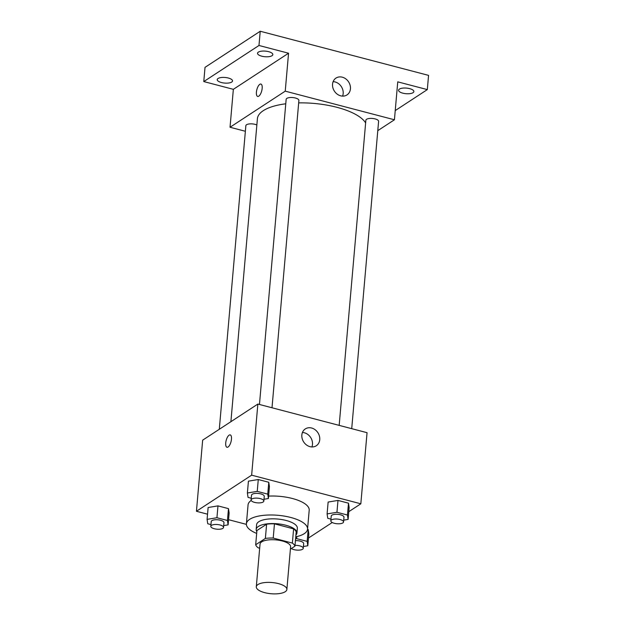 <?xml version="1.0" encoding="UTF-8"?>
<svg xmlns="http://www.w3.org/2000/svg" width="625" height="625" viewBox="0 0 625 625"><rect width="100%" height="100%" fill="white"/><g stroke="black" fill="none" stroke-linecap="round" stroke-linejoin="round"><path stroke-width="0.94" d="M285.234 591.711A15.344 5.625 5 0 1 267.797 593.312A15.344 5.625 5 0 1 256.297 586.797A15.344 5.625 5 0 1 272.07 582.531A15.344 5.625 5 0 1 286.867 589.469A15.344 5.625 5 0 1 285.234 591.711M256.297 586.797L260.031 544.125A15.344 5.625 5 0 1 275.805 539.867A15.344 5.625 5 0 1 290.602 546.805L286.867 589.469M255.687 544.758L256.93 530.531L266.617 524.203A19.805 7.258 5 0 1 274.461 523.844L293.609 528.867L292.367 543.086L273.211 538.07A19.805 7.258 5 0 0 265.367 538.422L255.687 544.758A19.805 7.258 5 0 0 258.266 547.844L259.672 548.211M290.398 549.148L294.945 546.18A19.805 7.258 5 0 0 292.367 543.086M293.609 528.867A19.805 7.258 5 0 1 296.188 531.953L294.945 546.18M295.914 535.078A20.461 7.5 -175 0 0 296.938 533.023A20.461 7.5 -175 0 0 277.211 523.773A20.461 7.5 -175 0 0 256.18 529.461A20.461 7.5 -175 0 0 256.836 531.656M256.18 529.461L256.594 524.719A20.461 7.5 5 0 1 277.625 519.031A20.461 7.5 5 0 1 297.359 528.281L296.938 533.023M274.461 523.844L273.211 538.07M266.617 524.203L265.367 538.422M256.68 533.406A30.688 11.242 5 0 1 246.398 523.828A30.688 11.242 5 0 1 277.953 515.297A30.688 11.242 5 0 1 307.547 529.18A30.688 11.242 5 0 1 304.273 533.656A30.688 11.242 5 0 1 295.758 536.828M246.398 523.828L248.062 504.859A30.688 11.242 5 0 1 251.211 500.461M268.609 496.117A30.688 11.242 5 0 1 309.203 510.211L307.547 529.18M223.703 525.602L228.102 524.875L229.133 513.023L228.484 508.633L217.977 505.883L208.125 507.516L207.086 519.367L207.742 523.75L210.961 524.594M264 499.25L268.398 498.523L269.43 486.664L268.781 482.281L258.273 479.531L248.422 481.156L247.383 493.008L248.039 497.398L251.258 498.242M348.781 511.68L360.828 503.797L251.641 475.172L196.438 511.273L207.539 514.188M228.555 519.695L246.391 524.367M308.484 538.031L332.227 522.508M303.414 546.5L307.812 545.766L308.844 533.914L308.195 529.531L307.523 529.359L308.195 529.531L307.156 541.383L296.648 538.633L295.586 538.805M343.711 520.141L348.109 519.414L349.141 507.562L348.492 503.18L337.984 500.422L328.133 502.055L327.094 513.906L327.75 518.289L330.969 519.133M360.828 503.797L367.055 432.688L257.859 404.063L202.656 440.164L196.438 511.273M257.859 404.063L251.641 475.172M319.742 439.68A10.055 8.484 -123.2 0 1 316.305 445.75A10.055 8.484 -123.2 0 1 303.695 441.977A10.055 8.484 -123.2 0 1 305.289 428.922A10.055 8.484 -123.2 0 1 315.109 429.719A10.055 8.484 -123.2 0 1 319.742 439.68M228.078 447A6.391 2.516 104.7 0 1 226.977 447.258A6.391 2.516 104.7 0 1 226.172 440.438A6.391 2.516 104.7 0 1 230.219 434.891A6.391 2.516 104.7 0 1 231.305 440.438A6.391 2.516 104.7 0 1 228.078 447M226.977 447.258A6.391 2.516 104.7 0 1 226.172 440.438A6.391 2.516 104.7 0 1 230.219 434.891M302.43 432.484A10.055 8.484 -123.2 0 1 312.477 444.438A10.055 8.484 -123.2 0 1 311.891 446.945M230.898 421.695L257.406 118.719A55.039 20.164 5 0 1 285.766 103.789M298.68 102.883A55.039 20.164 5 0 1 365.633 122.922M351.719 428.664L378.602 121.344A6.391 2.344 -175 0 0 373.812 118.625A6.391 2.344 -175 0 0 366.547 119.297A6.391 2.344 -175 0 0 365.867 120.227L339.172 425.375M219.297 429.281L245.859 125.688A6.391 2.344 5 0 1 249.969 123.875A6.391 2.344 5 0 1 256.859 124.977M259.461 404.477L286.156 99.336A6.391 2.344 5 0 1 292.727 97.555A6.391 2.344 5 0 1 298.891 100.445L272.008 407.766M377.789 130.656L394.43 119.773L285.234 91.156L230.031 127.258L245.367 131.273M395.234 110.586L427.32 89.602L428.562 75.375L260.227 31.25L205.023 67.352L203.781 81.57L233.352 89.328L230.031 127.258M427.32 89.602L397.75 81.852L394.43 119.773M260.227 31.25L258.977 45.477L203.781 81.57M285.234 91.156L288.555 53.227L258.977 45.477M350.438 88.844A10.055 8.484 -123.2 0 1 346.992 94.922A10.055 8.484 -123.2 0 1 334.391 91.141A10.055 8.484 -123.2 0 1 335.984 78.086A10.055 8.484 -123.2 0 1 345.805 78.891A10.055 8.484 -123.2 0 1 350.438 88.844M288.555 53.227L233.352 89.328M258.773 96.164A6.391 2.516 104.7 0 1 257.672 96.422A6.391 2.516 104.7 0 1 256.859 89.602A6.391 2.516 104.7 0 1 260.914 84.055A6.391 2.516 104.7 0 1 262 89.602A6.391 2.516 104.7 0 1 258.773 96.164M257.672 96.422A6.391 2.516 104.7 0 1 256.867 89.602A6.391 2.516 104.7 0 1 260.914 84.055M333.125 81.648A10.055 8.484 -123.2 0 1 343.172 93.602A10.055 8.484 -123.2 0 1 342.586 96.109M228.328 78.023A7.672 2.812 5 0 1 232.523 80.945A7.672 2.812 5 0 1 224.633 83.078A7.672 2.812 5 0 1 217.234 79.609A7.672 2.812 5 0 1 228.328 78.023M268.625 51.672A7.672 2.812 5 0 1 272.82 54.594A7.672 2.812 5 0 1 264.93 56.727A7.672 2.812 5 0 1 257.531 53.258A7.672 2.812 5 0 1 268.625 51.672M409.672 88.641A7.672 2.812 5 0 1 413.859 91.562A7.672 2.812 5 0 1 405.977 93.695A7.672 2.812 5 0 1 398.578 90.227A7.672 2.812 5 0 1 409.672 88.641M348.109 519.414L347.453 515.031L336.945 512.273L327.094 513.906M330.812 520.844L331.234 516.102A6.391 2.344 5 0 1 337.805 514.328A6.391 2.344 5 0 1 343.969 517.219L343.555 521.961A6.391 2.344 5 0 1 342.875 522.891A6.391 2.344 5 0 1 335.609 523.562A6.391 2.344 5 0 1 330.812 520.844A6.391 2.344 5 0 1 337.391 519.07A6.391 2.344 5 0 1 343.555 521.961M349.141 507.562L348.492 503.18L347.453 515.031M348.492 503.18L337.984 500.422L336.945 512.273M337.984 500.422L328.133 502.055M268.398 498.523L267.742 494.133L257.234 491.383L247.383 493.008M251.102 499.953L251.523 495.211A6.391 2.344 5 0 1 258.094 493.43A6.391 2.344 5 0 1 264.258 496.32L263.844 501.062A6.391 2.344 5 0 1 263.164 502A6.391 2.344 5 0 1 255.898 502.664A6.391 2.344 5 0 1 251.102 499.953A6.391 2.344 5 0 1 257.68 498.172A6.391 2.344 5 0 1 263.844 501.062M269.43 486.664L268.781 482.281L267.742 494.133M268.781 482.281L258.273 479.531L257.234 491.383M258.273 479.531L248.422 481.156M307.812 545.766L307.156 541.383M295.43 540.625A6.391 2.344 5 0 1 303.672 543.57L303.258 548.312A6.391 2.344 5 0 1 302.578 549.25A6.391 2.344 5 0 1 297.062 550.117A6.391 2.344 5 0 1 291.367 548.516M308.844 533.914L308.195 529.531M296.828 536.586L296.648 538.633M295.016 545.367A6.391 2.344 5 0 1 303.258 548.312M228.102 524.875L227.445 520.484L216.938 517.734L207.086 519.367M210.805 526.305L211.227 521.562A6.391 2.344 5 0 1 217.797 519.789A6.391 2.344 5 0 1 223.961 522.68L223.547 527.414A6.391 2.344 5 0 1 222.867 528.352A6.391 2.344 5 0 1 215.602 529.016A6.391 2.344 5 0 1 210.805 526.305A6.391 2.344 5 0 1 217.383 524.523A6.391 2.344 5 0 1 223.547 527.414M229.133 513.023L228.484 508.633L227.445 520.484M228.484 508.633L217.977 505.883L216.938 517.734M217.977 505.883L208.125 507.516"/></g></svg>

